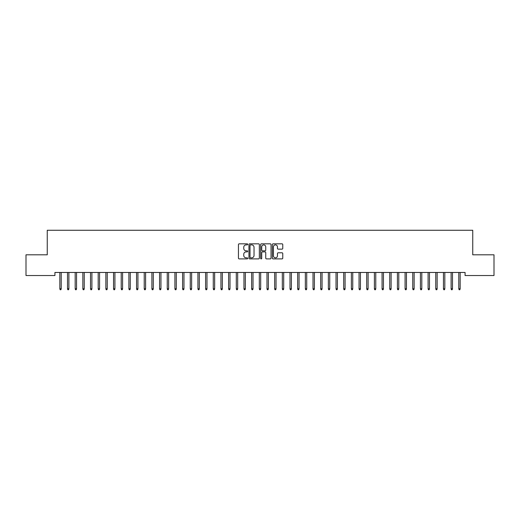 <?xml version="1.0" encoding="UTF-8"?>
<svg xmlns="http://www.w3.org/2000/svg" width="520" height="520" viewBox="0 0 520 520"><rect width="100%" height="100%" fill="white"/><g stroke="black" fill="none" stroke-linecap="round" stroke-linejoin="round"><path stroke-width="0.78" d="M247.728 244.355A0.527 0.527 0 0 0 247.195 243.828L239.194 243.828A0.754 0.754 0 0 0 238.446 244.582L238.446 258.141A0.754 0.754 0 0 0 239.194 258.895L247.195 258.895A0.527 0.527 0 0 0 247.728 258.362A0.527 0.527 0 0 0 247.195 257.836L246.161 257.836A2.412 2.412 0 0 1 243.75 255.431L243.75 254.3A2.412 2.412 0 0 1 246.161 251.888L247.195 251.888A0.527 0.527 0 0 0 247.728 251.362A0.527 0.527 0 0 0 247.195 250.835L246.161 250.835A2.412 2.412 0 0 1 243.75 248.424L243.75 247.292A2.412 2.412 0 0 1 246.161 244.888L247.195 244.888A0.527 0.527 0 0 0 247.728 244.355M282.009 249.139A0.754 0.754 0 0 0 282.763 248.385L282.763 244.582A0.754 0.754 0 0 0 282.009 243.828L273.124 243.828A0.754 0.754 0 0 0 272.37 244.582L272.37 258.141A0.754 0.754 0 0 0 273.124 258.895L282.009 258.895A0.754 0.754 0 0 0 282.763 258.141L282.763 253.546A0.754 0.754 0 0 0 282.009 252.792L278.207 252.792A0.754 0.754 0 0 0 277.453 253.546L277.453 255.821A2.015 2.015 0 0 1 275.438 257.836A2.015 2.015 0 0 1 273.423 255.821L273.423 246.896A2.015 2.015 0 0 1 275.438 244.888A2.015 2.015 0 0 1 277.453 246.896L277.453 248.385A0.754 0.754 0 0 0 278.207 249.139L282.009 249.139M465.075 272.461L54.925 272.461L54.925 275.529L26 275.529L26 254.813L47.255 254.813L47.255 230.263L472.745 230.263L472.745 254.813L494 254.813L494 275.529L465.075 275.529L465.075 272.461M259.344 244.582A0.754 0.754 0 0 0 258.589 243.828L249.704 243.828A0.754 0.754 0 0 0 248.95 244.582L248.95 258.141A0.754 0.754 0 0 0 249.704 258.895L258.589 258.895A0.754 0.754 0 0 0 259.344 258.141L259.344 244.582M261.411 243.828L270.296 243.828A0.754 0.754 0 0 1 271.05 244.582L271.05 258.141A0.754 0.754 0 0 1 270.296 258.895L266.494 258.895A0.754 0.754 0 0 1 265.74 258.141L265.74 252.642A0.754 0.754 0 0 0 264.992 251.888L262.464 251.888A0.754 0.754 0 0 0 261.716 252.642L261.716 258.362A0.527 0.527 0 0 1 261.183 258.895A0.527 0.527 0 0 1 260.656 258.362L260.656 244.582A0.754 0.754 0 0 1 261.411 243.828M250.53 244.888A0.527 0.527 0 0 0 250.003 245.414L250.003 257.309A0.527 0.527 0 0 0 250.53 257.836L251.622 257.836A2.412 2.412 0 0 0 254.033 255.431L254.033 247.292A2.412 2.412 0 0 0 251.622 244.888L250.53 244.888M265.74 246.935A2.015 2.015 0 0 0 263.725 244.92A2.015 2.015 0 0 0 261.716 246.935L261.716 250.081A0.754 0.754 0 0 0 262.464 250.835L264.992 250.835A0.754 0.754 0 0 0 265.74 250.081L265.74 246.935M59.833 288.743L60.138 289.738L60.905 289.738L61.217 288.743L59.833 288.743L59.833 272.461M61.217 288.743L61.217 272.461M67.509 288.743L67.814 289.738L68.582 289.738L68.887 288.743L67.509 288.743L67.509 272.461M68.887 288.743L68.887 272.461M75.179 288.743L75.484 289.738L76.252 289.738L76.557 288.743L75.179 288.743L75.179 272.461M76.557 288.743L76.557 272.461M82.849 288.743L83.155 289.738L83.922 289.738L84.234 288.743L82.849 288.743L82.849 272.461M84.234 288.743L84.234 272.461M90.526 288.743L90.831 289.738L91.598 289.738L91.903 288.743L90.526 288.743L90.526 272.461M91.903 288.743L91.903 272.461M98.195 288.743L98.501 289.738L99.268 289.738L99.573 288.743L98.195 288.743L98.195 272.461M99.573 288.743L99.573 272.461M105.866 288.743L106.171 289.738L106.938 289.738L107.25 288.743L105.866 288.743L105.866 272.461M107.25 288.743L107.25 272.461M113.542 288.743L113.848 289.738L114.615 289.738L114.92 288.743L113.542 288.743L113.542 272.461M114.92 288.743L114.92 272.461M121.212 288.743L121.517 289.738L122.284 289.738L122.59 288.743L121.212 288.743L121.212 272.461M122.59 288.743L122.59 272.461M128.882 288.743L129.188 289.738L129.954 289.738L130.267 288.743L128.882 288.743L128.882 272.461M130.267 288.743L130.267 272.461M136.559 288.743L136.864 289.738L137.631 289.738L137.937 288.743L136.559 288.743L136.559 272.461M137.937 288.743L137.937 272.461M144.228 288.743L144.534 289.738L145.301 289.738L145.607 288.743L144.228 288.743L144.228 272.461M145.607 288.743L145.607 272.461M151.899 288.743L152.204 289.738L152.971 289.738L153.283 288.743L151.899 288.743L151.899 272.461M153.283 288.743L153.283 272.461M159.575 288.743L159.881 289.738L160.648 289.738L160.953 288.743L159.575 288.743L159.575 272.461M160.953 288.743L160.953 272.461M167.245 288.743L167.55 289.738L168.317 289.738L168.623 288.743L167.245 288.743L167.245 272.461M168.623 288.743L168.623 272.461M174.915 288.743L175.221 289.738L175.988 289.738L176.3 288.743L174.915 288.743L174.915 272.461M176.3 288.743L176.3 272.461M182.585 288.743L182.897 289.738L183.664 289.738L183.969 288.743L182.585 288.743L182.585 272.461M183.969 288.743L183.969 272.461M190.261 288.743L190.567 289.738L191.334 289.738L191.639 288.743L190.261 288.743L190.261 272.461M191.639 288.743L191.639 272.461M197.931 288.743L198.237 289.738L199.004 289.738L199.316 288.743L197.931 288.743L197.931 272.461M199.316 288.743L199.316 272.461M205.602 288.743L205.914 289.738L206.681 289.738L206.986 288.743L205.602 288.743L205.602 272.461M206.986 288.743L206.986 272.461M213.278 288.743L213.583 289.738L214.35 289.738L214.656 288.743L213.278 288.743L213.278 272.461M214.656 288.743L214.656 272.461M220.948 288.743L221.254 289.738L222.02 289.738L222.333 288.743L220.948 288.743L220.948 272.461M222.333 288.743L222.333 272.461M228.618 288.743L228.93 289.738L229.697 289.738L230.003 288.743L228.618 288.743L228.618 272.461M230.003 288.743L230.003 272.461M236.294 288.743L236.6 289.738L237.367 289.738L237.672 288.743L236.294 288.743L236.294 272.461M237.672 288.743L237.672 272.461M243.964 288.743L244.27 289.738L245.037 289.738L245.349 288.743L243.964 288.743L243.964 272.461M245.349 288.743L245.349 272.461M251.635 288.743L251.947 289.738L252.714 289.738L253.019 288.743L251.635 288.743L251.635 272.461M253.019 288.743L253.019 272.461M259.311 288.743L259.617 289.738L260.383 289.738L260.689 288.743L259.311 288.743L259.311 272.461M260.689 288.743L260.689 272.461M266.981 288.743L267.286 289.738L268.053 289.738L268.365 288.743L266.981 288.743L266.981 272.461M268.365 288.743L268.365 272.461M274.651 288.743L274.963 289.738L275.73 289.738L276.036 288.743L274.651 288.743L274.651 272.461M276.036 288.743L276.036 272.461M282.328 288.743L282.633 289.738L283.4 289.738L283.706 288.743L282.328 288.743L282.328 272.461M283.706 288.743L283.706 272.461M289.998 288.743L290.303 289.738L291.07 289.738L291.382 288.743L289.998 288.743L289.998 272.461M291.382 288.743L291.382 272.461M297.668 288.743L297.98 289.738L298.747 289.738L299.052 288.743L297.668 288.743L297.668 272.461M299.052 288.743L299.052 272.461M305.344 288.743L305.65 289.738L306.417 289.738L306.722 288.743L305.344 288.743L305.344 272.461M306.722 288.743L306.722 272.461M313.014 288.743L313.32 289.738L314.087 289.738L314.399 288.743L313.014 288.743L313.014 272.461M314.399 288.743L314.399 272.461M320.684 288.743L320.996 289.738L321.763 289.738L322.069 288.743L320.684 288.743L320.684 272.461M322.069 288.743L322.069 272.461M328.361 288.743L328.666 289.738L329.433 289.738L329.739 288.743L328.361 288.743L328.361 272.461M329.739 288.743L329.739 272.461M336.031 288.743L336.336 289.738L337.103 289.738L337.415 288.743L336.031 288.743L336.031 272.461M337.415 288.743L337.415 272.461M343.7 288.743L344.012 289.738L344.779 289.738L345.085 288.743L343.7 288.743L343.7 272.461M345.085 288.743L345.085 272.461M351.377 288.743L351.683 289.738L352.45 289.738L352.755 288.743L351.377 288.743L351.377 272.461M352.755 288.743L352.755 272.461M359.047 288.743L359.353 289.738L360.12 289.738L360.425 288.743L359.047 288.743L359.047 272.461M360.425 288.743L360.425 272.461M366.717 288.743L367.029 289.738L367.796 289.738L368.101 288.743L366.717 288.743L366.717 272.461M368.101 288.743L368.101 272.461M374.394 288.743L374.699 289.738L375.466 289.738L375.772 288.743L374.394 288.743L374.394 272.461M375.772 288.743L375.772 272.461M382.063 288.743L382.369 289.738L383.136 289.738L383.442 288.743L382.063 288.743L382.063 272.461M383.442 288.743L383.442 272.461M389.734 288.743L390.046 289.738L390.812 289.738L391.118 288.743L389.734 288.743L389.734 272.461M391.118 288.743L391.118 272.461M397.41 288.743L397.716 289.738L398.482 289.738L398.788 288.743L397.41 288.743L397.41 272.461M398.788 288.743L398.788 272.461M405.08 288.743L405.385 289.738L406.153 289.738L406.458 288.743L405.08 288.743L405.08 272.461M406.458 288.743L406.458 272.461M412.75 288.743L413.062 289.738L413.829 289.738L414.135 288.743L412.75 288.743L412.75 272.461M414.135 288.743L414.135 272.461M420.426 288.743L420.732 289.738L421.499 289.738L421.804 288.743L420.426 288.743L420.426 272.461M421.804 288.743L421.804 272.461M428.097 288.743L428.402 289.738L429.169 289.738L429.475 288.743L428.097 288.743L428.097 272.461M429.475 288.743L429.475 272.461M435.767 288.743L436.079 289.738L436.846 289.738L437.151 288.743L435.767 288.743L435.767 272.461M437.151 288.743L437.151 272.461M443.443 288.743L443.749 289.738L444.516 289.738L444.821 288.743L443.443 288.743L443.443 272.461M444.821 288.743L444.821 272.461M451.113 288.743L451.418 289.738L452.185 289.738L452.491 288.743L451.113 288.743L451.113 272.461M452.491 288.743L452.491 272.461M458.783 288.743L459.095 289.738L459.862 289.738L460.168 288.743L458.783 288.743L458.783 272.461M460.168 288.743L460.168 272.461"/></g></svg>
